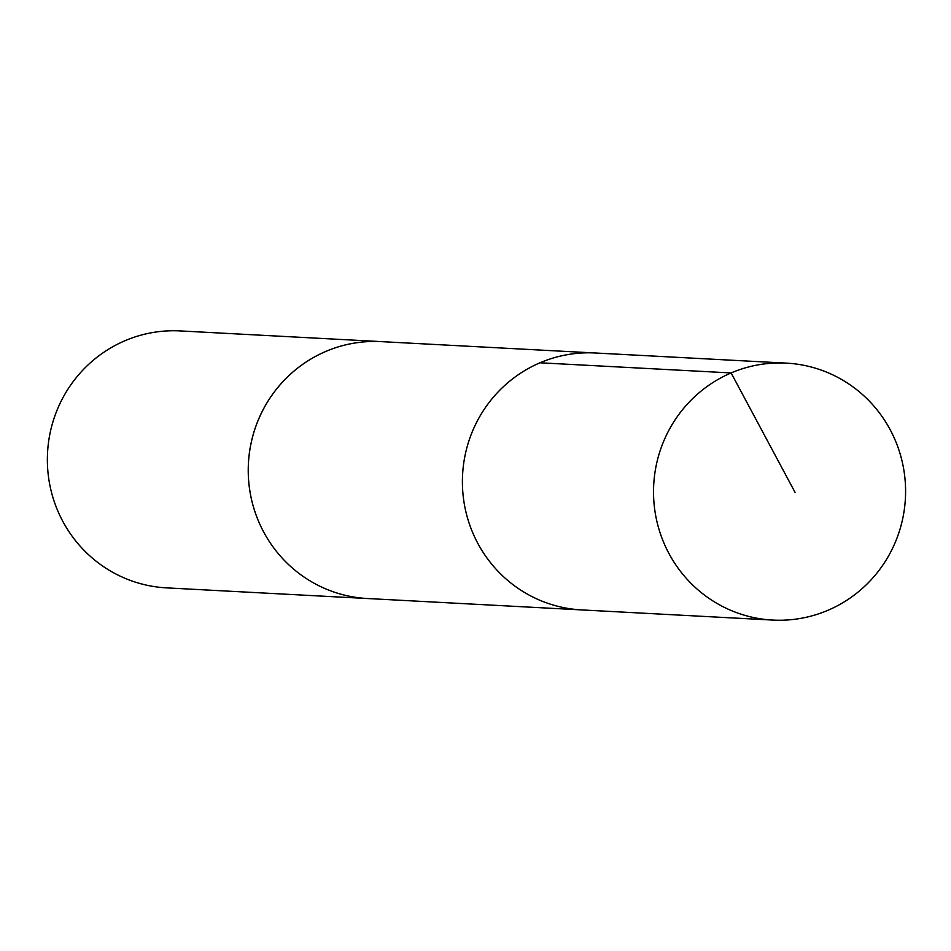 <?xml version="1.0" encoding="UTF-8"?>
<svg xmlns="http://www.w3.org/2000/svg" width="951" height="951" viewBox="0 0 951 951"><rect width="100%" height="100%" fill="white"/><g stroke="black" fill="none" stroke-linecap="round" stroke-linejoin="round"><path stroke-width="1.43" d="M369.689 598.643A128.647 126.019 -87 0 1 367.443 598.536A128.635 126.007 -87 0 1 250.386 493.938A128.635 126.007 -87 0 1 381.078 341.623L595.243 352.987A128.635 126.007 93 0 0 464.54 505.314A128.635 126.007 93 0 0 581.596 609.912L772.723 620.076A128.647 126.019 -87 0 1 655.667 515.478A128.647 126.019 -87 0 1 786.382 363.127A128.647 126.019 -87 0 1 903.45 467.726A128.647 126.019 -87 0 1 772.723 620.076M786.382 363.127L595.243 352.987A128.635 126.007 93 0 0 464.54 505.314A128.635 126.007 93 0 0 581.596 609.912L367.431 598.524A128.647 126.019 -87 0 1 248.413 463.387A128.647 126.019 -87 0 1 381.089 341.599A128.647 126.019 -87 0 1 383.336 341.742M367.443 598.536L166.568 587.873A128.647 126.019 -87 0 1 47.55 452.712A128.647 126.019 -87 0 1 180.214 330.924L381.089 341.599M540.002 362.795L731.129 372.947L795.084 492.428"/></g></svg>
